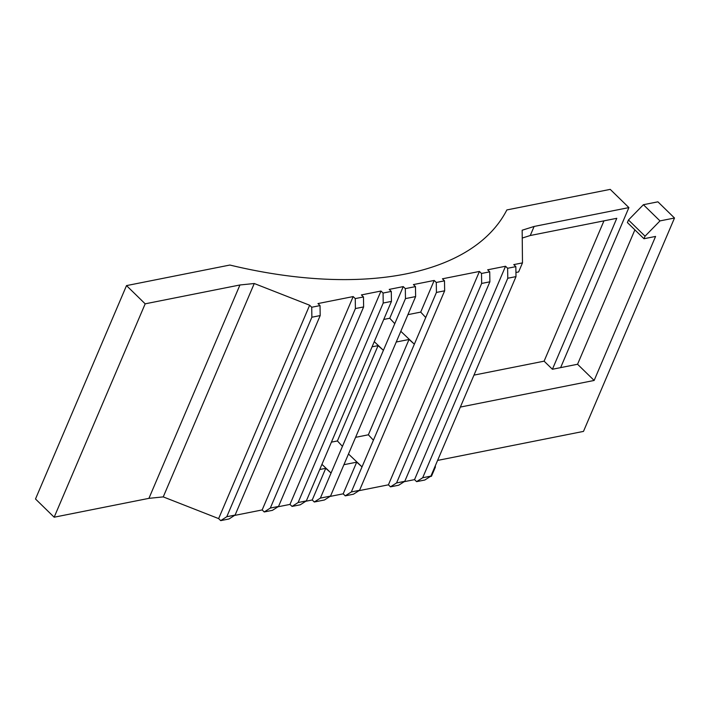 <?xml version="1.0" encoding="UTF-8"?>
<svg xmlns="http://www.w3.org/2000/svg" width="710" height="710" viewBox="0 0 710 710"><rect width="100%" height="100%" fill="white"/><g stroke="black" fill="none" stroke-linecap="round" stroke-linejoin="round"><path stroke-width="1.06" d="M444.495 280.832L444.655 290.807L436.428 292.44L436.277 282.465L444.495 280.832L442.428 278.808L479.428 271.451L481.504 273.474L489.722 271.832L487.655 269.809L505.547 266.25L507.623 268.273L515.842 266.64L513.774 264.617L522.48 262.886L518.611 271.948L515.939 272.48M515.842 266.64L516.001 276.607L430.899 476.117L424.828 480.013L416.61 481.646L414.533 479.632L404.212 481.682M534.115 226.454L628.891 207.595L560.625 367.629L552.407 369.262L616.795 218.298L530.255 235.516L534.115 226.454L522.161 230.217L522.48 262.886M552.407 369.262L544.109 361.168L603.962 220.854M358.985 490.681L388.414 484.823L479.428 271.451M331.41 442.144L337.41 440.954L378.066 345.637L372.067 346.826M234.522 515.442L262.167 509.94L353.181 296.567L355.248 298.59L363.476 296.949L361.408 294.925L380.995 291.029L289.982 504.411L277.956 506.798M628.891 207.595L610.227 189.375L506.86 209.938A338.288 174.234 -156.9 0 1 229.871 265.043L126.513 285.606L145.177 303.827L239.945 284.976L254.26 283.512L309.649 305.229L311.717 307.244L320.041 305.593L317.965 303.569L353.181 296.567M434.653 467.331L435.336 467.189L431.467 476.259L430.331 476.49M305.77 501.269L312.231 499.982L325.739 468.325L319.731 469.514M407.922 314.645L420.702 312.107L434.2 280.45L436.277 282.465M415.474 286.609L415.625 296.576L405.472 298.599L405.312 288.624L415.474 286.609L413.406 284.586L434.2 280.45M329.964 496.45L343.187 493.823L356.695 462.166L343.915 464.704M415.625 296.576L330.532 496.086L324.461 499.982L314.308 502.005L312.231 499.982M314.308 502.005L320.379 498.109L330.532 496.086M325.739 468.325L331.064 473.037L320.379 498.109M436.428 292.44L425.734 317.512L420.702 312.107M444.655 290.807L359.553 490.308L353.482 494.204L345.264 495.846L343.187 493.823M345.264 495.846L351.335 491.95L359.553 490.308M356.695 462.166L362.029 466.878L351.335 491.95M380.995 291.029L383.063 293.052L391.29 291.419L391.441 301.395L369.377 353.136L306.347 500.896L300.277 504.792L292.05 506.425L289.982 504.411M383.737 319.456L389.746 318.257L403.245 286.6L405.312 288.624M391.29 291.419L389.213 289.396L403.245 286.6M405.472 298.599L394.778 323.671L389.746 318.257M505.547 266.25L414.533 479.632M544.109 361.168L473.987 375.12M126.513 285.606L35.5 498.988L54.164 517.208L145.177 303.827M355.595 437.333L368.366 434.795L409.022 339.478L396.251 342.016M460.355 407.07L594.146 380.453L655.578 236.43L643.97 238.737L645.062 236.181L659.989 220.908L674.5 218.014L583.487 431.396L437.6 460.417M489.722 271.832L489.882 281.808L404.78 481.318L398.709 485.214L390.491 486.847L388.414 484.823M363.476 296.949L363.627 306.924L278.533 506.434L272.462 510.33L264.235 511.963L262.167 509.94M320.041 305.593L320.192 315.568L235.099 515.069L229.028 518.966L220.703 520.625L218.636 518.602L163.247 496.893L148.931 498.349L54.164 517.208M435.319 465.76L435.336 467.189M239.945 284.976L148.931 498.349M309.649 305.229L218.636 518.602M254.26 283.512L163.247 496.893M530.255 235.516L522.24 238.045M320.192 315.568L311.876 317.219L226.774 516.729L235.099 515.069M311.876 317.219L311.717 307.244M220.703 520.625L226.774 516.729M378.066 345.637L383.4 350.341L342.442 446.359L337.41 440.954M374.268 341.652L383.4 350.341L394.778 323.671M321.941 464.349L331.064 473.037L342.442 446.359M409.022 339.478L414.356 344.181L373.407 440.209L368.366 434.795M400.822 331.304L414.356 344.181L425.734 317.512M348.486 453.992L362.029 466.878L373.407 440.209M363.627 306.924L355.408 308.557L270.315 508.067L278.533 506.434M355.408 308.557L355.248 298.59M264.235 511.963L270.315 508.067M391.441 301.395L383.222 303.028L298.12 502.538L306.347 500.896M383.222 303.028L383.063 293.052M292.05 506.425L298.12 502.538M516.001 276.607L507.774 278.249L422.681 477.75L430.899 476.117M507.774 278.249L507.623 268.273M416.61 481.646L422.681 477.75M489.882 281.808L481.655 283.441L396.562 482.951L404.78 481.318M481.655 283.441L481.504 273.474M390.491 486.847L396.562 482.951M594.146 380.453L577.558 364.257L560.625 367.629M577.558 364.257L634.882 229.862M643.97 238.737L627.383 222.541L628.474 219.985L643.402 204.711L657.913 201.826L674.5 218.014M645.062 236.181L628.474 219.985M659.989 220.908L643.402 204.711"/></g></svg>
